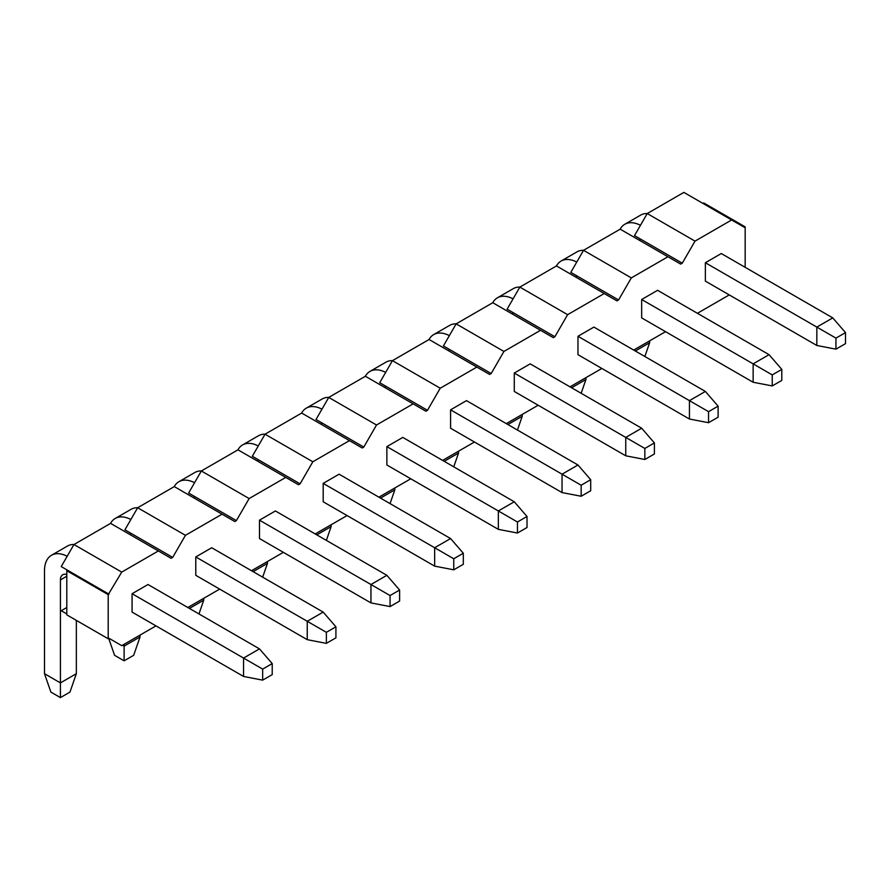 <?xml version="1.0" encoding="UTF-8"?>
<svg xmlns="http://www.w3.org/2000/svg" width="890" height="890" viewBox="0 0 890 890"><rect width="100%" height="100%" fill="white"/><g stroke="black" fill="none" stroke-linecap="round" stroke-linejoin="round"><path stroke-width="1.33" d="M272.218 674.62L272.218 663.584L262.661 669.102L262.661 680.138L272.218 674.62M262.661 680.138L243.56 676.456L243.56 658.066L262.661 669.102M243.56 676.456L132.087 612.098L132.087 593.708L243.56 658.066L259.48 648.877L272.218 663.584M259.48 648.877L148.007 584.519L132.087 593.708M67.173 556.272A33.776 19.502 -120 0 0 51.498 555.26A33.776 19.502 -120 0 0 44.5 570.724L44.5 673.697L60.42 682.897L60.42 579.924A11.258 6.497 60 0 1 62.756 574.762A11.258 6.497 60 0 1 66.794 574.584M76.351 620.375L76.351 673.697L60.42 682.897L60.42 697.604L50.875 692.086L44.5 673.697M51.498 555.26L67.418 546.071A33.776 19.502 60 0 1 74.015 544.491M76.351 673.697L69.976 692.086L60.42 697.604M335.919 637.841L335.919 626.805L326.363 632.323L326.363 643.359L335.919 637.841M326.363 643.359L307.25 639.676L307.25 621.287L326.363 632.323M307.25 639.676L195.778 575.318L195.778 556.94L307.25 621.287L323.181 612.098L335.919 626.805M323.181 612.098L211.709 547.739L195.778 556.94M130.875 519.493A33.776 19.502 -120 0 0 115.199 518.481A33.776 19.502 -120 0 0 110.527 523.409M122.531 645.194L124.122 646.118L124.122 644.282M140.042 635.082L140.042 636.928L124.122 646.118L124.122 660.825L114.565 655.307L108.725 638.453M115.199 518.481L131.119 509.291A33.776 19.502 60 0 1 137.716 507.712M140.042 636.928L133.678 655.307L124.122 660.825M399.61 601.062L399.61 590.037L390.065 595.555L390.065 606.58L399.61 601.062M390.065 606.58L370.952 602.908L370.952 584.519L390.065 595.555M370.952 602.908L259.48 538.55L259.48 520.161L370.952 584.519L386.872 575.318L399.61 590.037M386.872 575.318L275.399 510.96L259.48 520.161M194.576 482.725A33.776 19.502 -120 0 0 178.89 481.713A33.776 19.502 -120 0 0 174.229 486.63M203.743 598.303L203.743 600.149L189.414 608.426M178.89 481.713L194.821 472.512A33.776 19.502 60 0 1 201.407 470.944M198.971 613.933L203.743 600.149M463.312 564.293L463.312 553.257L453.755 558.775L453.755 569.811L463.312 564.293M453.755 569.811L434.654 566.129L434.654 547.739L453.755 558.775M434.654 566.129L323.181 501.771L323.181 483.381L434.654 547.739L450.574 538.55L463.312 553.257M450.574 538.55L339.101 474.192L323.181 483.381M258.267 445.946A33.776 19.502 -120 0 0 242.592 444.933A33.776 19.502 -120 0 0 237.93 449.862M267.445 561.534L267.445 563.37L253.116 571.647M242.592 444.933L258.512 435.744A33.776 19.502 60 0 1 265.109 434.164M262.661 577.165L267.445 563.37M527.014 527.514L527.014 516.478L517.457 521.996L517.457 533.032L527.014 527.514M517.457 533.032L498.344 529.35L498.344 510.96L517.457 521.996M498.344 529.35L386.872 464.992L386.872 446.613L498.344 510.96L514.275 501.771L527.014 516.478M514.275 501.771L402.803 437.413L386.872 446.613M321.969 409.166A33.776 19.502 -120 0 0 306.282 408.154A33.776 19.502 -120 0 0 301.621 413.082M331.136 524.755L331.136 526.602L316.807 534.868M306.282 408.154L322.213 398.965A33.776 19.502 60 0 1 328.81 397.385M326.363 540.386L331.136 526.602M590.704 490.735L590.704 479.71L581.159 485.228L581.159 496.253L590.704 490.735M581.159 496.253L562.046 492.582L562.046 474.192L581.159 485.228M562.046 492.582L450.574 428.224L450.574 409.834L562.046 474.192L577.966 464.992L590.704 479.71M577.966 464.992L466.493 400.634L450.574 409.834M385.67 372.398A33.776 19.502 -120 0 0 369.984 371.386A33.776 19.502 -120 0 0 365.323 376.303M394.837 487.976L394.837 489.823L380.508 498.1M369.984 371.386L385.915 362.185A33.776 19.502 60 0 1 392.501 360.617M390.065 503.607L394.837 489.823M654.406 453.967L654.406 442.931L644.85 448.449L644.85 459.485L654.406 453.967M644.85 459.485L625.748 455.802L625.748 437.413L644.85 448.449M625.748 455.802L514.275 391.444L514.275 373.055L625.748 437.413L641.668 428.224L654.406 442.931M641.668 428.224L530.195 363.865L514.275 373.055M449.361 335.619A33.776 19.502 -120 0 0 433.686 334.607A33.776 19.502 -120 0 0 429.024 339.535M458.539 451.208L458.539 453.043L444.21 461.32M433.686 334.607L449.606 325.417A33.776 19.502 60 0 1 456.203 323.838M453.755 466.838L458.539 453.043M718.108 417.188L718.108 406.151L708.551 411.67L708.551 422.705L718.108 417.188M708.551 422.705L689.439 419.023L689.439 400.634L708.551 411.67M689.439 419.023L577.966 354.665L577.966 336.286L689.439 400.634L705.37 391.444L718.108 406.151M705.37 391.444L593.897 327.086L577.966 336.286M513.063 298.84A33.776 19.502 -120 0 0 497.377 297.827A33.776 19.502 -120 0 0 492.715 302.756M522.23 414.428L522.23 416.275L507.901 424.541M497.377 297.827L513.308 288.638A33.776 19.502 60 0 1 519.905 287.058M517.457 430.059L522.23 416.275M781.798 380.408L781.798 369.383L772.253 374.89L772.253 385.926L781.798 380.408M772.253 385.926L753.14 382.255L753.14 363.865L772.253 374.89M753.14 382.255L641.668 317.897L641.668 299.507L753.14 363.865L769.06 354.665L781.798 369.383M769.06 354.665L657.588 290.307L641.668 299.507M576.765 262.072A33.776 19.502 -120 0 0 561.078 261.059A33.776 19.502 -120 0 0 556.417 265.977M585.931 377.649L585.931 379.496L571.602 387.773M561.078 261.059L576.998 251.859A33.776 19.502 60 0 1 583.595 250.29M581.159 393.28L585.931 379.496M845.5 343.64L845.5 332.604L835.944 338.122L835.944 349.158L845.5 343.64M835.944 349.158L816.831 345.476L816.831 327.086L835.944 338.122M816.831 345.476L705.37 281.118L705.37 262.728L816.831 327.086L832.762 317.897L845.5 332.604M832.762 317.897L721.289 253.539L705.37 262.728M640.455 225.292A33.776 19.502 -120 0 0 624.78 224.28A33.776 19.502 -120 0 0 620.107 229.208M649.633 340.881L649.633 342.717L635.304 350.994M624.78 224.28L640.7 215.091A33.776 19.502 60 0 1 647.297 213.511M644.85 356.512L649.633 342.717M506.31 423.629L538.161 405.239M570.012 386.85L601.851 368.46M633.702 350.07L665.553 331.681M697.404 313.302L729.255 294.913M702.978 203.432L703.768 202.965L745.175 226.872L745.175 267.323M745.175 226.872L744.385 227.328L731.636 219.975L695.012 241.123L682.274 263.184L680.683 264.108L667.945 256.754L631.322 277.903L618.572 299.963L616.981 300.887L604.243 293.533L567.62 314.671L554.882 336.743L553.291 337.655L540.542 330.301L503.918 351.45L491.18 373.522L489.589 374.434L476.851 367.08L440.227 388.229L427.478 410.29L425.887 411.213L413.149 403.86L376.526 424.997L363.788 447.069L362.197 447.982L349.459 440.628L312.824 461.776L300.086 483.849L298.495 484.761L285.757 477.407L249.133 498.556L236.395 520.617L234.793 521.54L222.055 514.186L185.432 535.324L172.693 557.396L171.103 558.319L158.364 550.955L121.73 572.103L108.202 594.631L108.202 638.764L108.992 638.297L121.73 645.662L155.972 625.893M187.823 607.503L219.674 589.113M251.514 570.724L283.365 552.334M315.216 533.956L347.067 515.566M378.918 497.176L410.757 478.787M442.608 460.397L474.459 442.007M695.012 241.123L647.241 213.544L683.865 192.396L731.636 219.975M647.241 213.544L634.503 235.605L682.274 263.184M639.276 240.2L640.867 239.288M631.322 277.903L583.54 250.312L620.174 229.175L667.945 256.754M583.54 250.312L570.802 272.385L618.572 299.963M575.585 276.979L577.176 276.056M567.62 314.671L519.849 287.092L556.472 265.943L604.243 293.533M519.849 287.092L507.111 309.164L554.882 336.743M511.884 313.758L513.474 312.835M503.918 351.45L456.147 323.871L492.771 302.722L540.542 330.301M456.147 323.871L443.409 345.932L491.18 373.522M448.182 350.526L449.773 349.614M440.227 388.229L392.445 360.65L429.08 339.502L476.851 367.08M392.445 360.65L379.707 382.711L427.478 410.29M384.491 387.306L386.082 386.382M376.526 424.997L328.755 397.418L365.378 376.27L413.149 403.86M328.755 397.418L316.017 419.49L363.788 447.069M320.789 424.085L322.38 423.162M312.824 461.776L265.053 434.198L301.677 413.049L349.459 440.628M265.053 434.198L252.315 456.259L300.086 483.849M257.088 460.853L258.679 459.941M249.133 498.556L201.351 470.977L237.986 449.828L285.757 477.407M201.351 470.977L188.613 493.038L236.395 520.617M193.397 497.632L194.988 496.72M185.432 535.324L137.661 507.745L174.284 486.596L222.055 514.186M137.661 507.745L124.923 529.817L172.693 557.396M129.695 534.412L131.286 533.488M121.73 572.103L73.959 544.524L110.583 523.376L158.364 550.955M73.959 544.524L61.221 566.585L108.992 594.175M108.202 594.631L66.794 570.724L67.596 570.268M108.202 638.764L66.794 614.856L66.794 570.724M66.794 613.933L61.221 610.718L66.794 607.503M66.794 576.242L60.42 579.924"/></g></svg>
